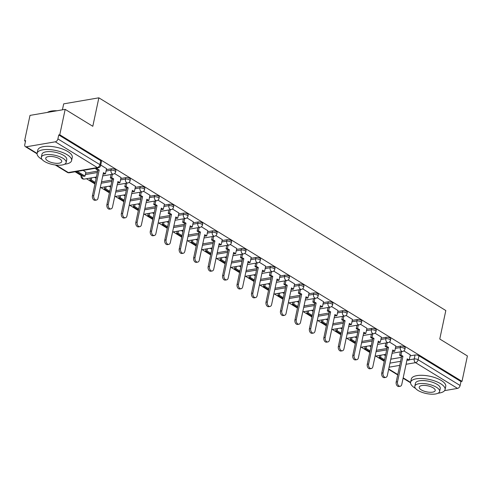 <?xml version="1.0" encoding="UTF-8"?>
<svg xmlns="http://www.w3.org/2000/svg" width="492" height="492" viewBox="0 0 492 492"><rect width="100%" height="100%" fill="white"/><g stroke="black" fill="none" stroke-linecap="round" stroke-linejoin="round"><path stroke-width="0.74" d="M115.915 170.503A2.817 1.058 -168 0 0 115.214 169.562A2.817 1.058 -168 0 0 111.309 168.781L111.007 170.183A2.817 1.058 12 0 1 114.913 170.97A2.817 1.058 12 0 1 115.62 171.905L115.915 170.503M130.38 179.371A2.817 1.058 -168 0 0 129.679 178.43A2.817 1.058 -168 0 0 125.774 177.649L125.472 179.051A2.817 1.058 12 0 1 129.378 179.838A2.817 1.058 12 0 1 130.085 180.773L130.38 179.371M144.845 188.239A2.817 1.058 -168 0 0 144.144 187.298A2.817 1.058 -168 0 0 140.238 186.517L139.937 187.919A2.817 1.058 12 0 1 143.842 188.707A2.817 1.058 12 0 1 144.55 189.641L144.845 188.239M159.31 197.107A2.817 1.058 -168 0 0 158.608 196.167A2.817 1.058 -168 0 0 154.703 195.385L154.402 196.788A2.817 1.058 12 0 1 158.307 197.575A2.817 1.058 12 0 1 159.014 198.51L159.31 197.107M173.774 205.976A2.817 1.058 -168 0 0 173.073 205.035A2.817 1.058 -168 0 0 169.168 204.254L168.867 205.656A2.817 1.058 12 0 1 172.772 206.443A2.817 1.058 12 0 1 173.479 207.378L173.774 205.976M188.239 214.844A2.817 1.058 -168 0 0 187.538 213.903A2.817 1.058 -168 0 0 183.633 213.122L183.332 214.524A2.817 1.058 12 0 1 187.237 215.312A2.817 1.058 12 0 1 187.944 216.246L188.239 214.844M202.704 223.712A2.817 1.058 -168 0 0 202.003 222.771A2.817 1.058 -168 0 0 198.098 221.984L197.796 223.393A2.817 1.058 12 0 1 201.702 224.174A2.817 1.058 12 0 1 202.409 225.115L202.704 223.712M217.169 232.575A2.817 1.058 -168 0 0 216.462 231.64A2.817 1.058 -168 0 0 212.562 230.853L212.261 232.261A2.817 1.058 12 0 1 216.166 233.042A2.817 1.058 12 0 1 216.874 233.983L217.169 232.575M231.634 241.443A2.817 1.058 -168 0 0 230.926 240.508A2.817 1.058 -168 0 0 227.021 239.721L226.726 241.129A2.817 1.058 12 0 1 230.631 241.91A2.817 1.058 12 0 1 231.338 242.851L231.634 241.443M246.098 250.311A2.817 1.058 -168 0 0 245.391 249.376A2.817 1.058 -168 0 0 241.486 248.589L241.191 249.998A2.817 1.058 12 0 1 245.096 250.779A2.817 1.058 12 0 1 245.803 251.72L246.098 250.311M260.563 259.179A2.817 1.058 -168 0 0 259.856 258.245A2.817 1.058 -168 0 0 255.951 257.457L255.655 258.866A2.817 1.058 12 0 1 259.561 259.647A2.817 1.058 12 0 1 260.268 260.588L260.563 259.179M275.028 268.048A2.817 1.058 -168 0 0 274.321 267.113A2.817 1.058 -168 0 0 270.416 266.326L270.12 267.728A2.817 1.058 12 0 1 274.026 268.515A2.817 1.058 12 0 1 274.733 269.456L275.028 268.048M289.493 276.916A2.817 1.058 -168 0 0 288.786 275.981A2.817 1.058 -168 0 0 284.88 275.194L284.585 276.596A2.817 1.058 12 0 1 288.49 277.383A2.817 1.058 12 0 1 289.198 278.324L289.493 276.916M303.958 285.784A2.817 1.058 -168 0 0 303.25 284.85A2.817 1.058 -168 0 0 299.345 284.062L299.05 285.465A2.817 1.058 12 0 1 302.955 286.252A2.817 1.058 12 0 1 303.662 287.187L303.958 285.784M318.422 294.653A2.817 1.058 -168 0 0 317.715 293.718A2.817 1.058 -168 0 0 313.81 292.931L313.515 294.333A2.817 1.058 12 0 1 317.42 295.12A2.817 1.058 12 0 1 318.121 296.055L318.422 294.653M332.887 303.521A2.817 1.058 -168 0 0 332.18 302.58A2.817 1.058 -168 0 0 328.275 301.799L327.979 303.201A2.817 1.058 12 0 1 331.885 303.988A2.817 1.058 12 0 1 332.586 304.923L332.887 303.521M347.352 312.389A2.817 1.058 -168 0 0 346.645 311.448A2.817 1.058 -168 0 0 342.739 310.667L342.444 312.069A2.817 1.058 12 0 1 346.35 312.857A2.817 1.058 12 0 1 347.051 313.791L347.352 312.389M361.817 321.258A2.817 1.058 -168 0 0 361.11 320.317A2.817 1.058 -168 0 0 357.204 319.536L356.909 320.938A2.817 1.058 12 0 1 360.814 321.725A2.817 1.058 12 0 1 361.515 322.66L361.817 321.258M376.282 330.126A2.817 1.058 -168 0 0 375.574 329.185A2.817 1.058 -168 0 0 371.669 328.404L371.374 329.806A2.817 1.058 12 0 1 375.279 330.593A2.817 1.058 12 0 1 375.98 331.528L376.282 330.126M390.746 338.994A2.817 1.058 -168 0 0 390.039 338.053A2.817 1.058 -168 0 0 386.134 337.272L385.839 338.674A2.817 1.058 12 0 1 389.744 339.462A2.817 1.058 12 0 1 390.445 340.396L390.746 338.994M405.211 347.862A2.817 1.058 -168 0 0 404.504 346.922A2.817 1.058 -168 0 0 400.599 346.134L400.303 347.543A2.817 1.058 12 0 1 404.209 348.324A2.817 1.058 12 0 1 404.91 349.265L405.211 347.862M65.172 109.359L92.803 126.296L98.855 97.822L445.82 310.538L439.768 339.013L467.4 355.956L462 381.368L59.772 134.771L65.172 109.359L30 115.399L24.6 140.804L25.473 141.345M75.104 171.769L81.143 175.472M86.438 178.719L94.95 183.94M100.903 187.587L109.415 192.809M115.368 196.456L123.879 201.677M129.833 205.318L138.344 210.539M144.291 214.186L152.809 219.407M158.756 223.054L167.274 228.276M173.221 231.923L181.739 237.144M187.686 240.791L196.203 246.012M202.15 249.659L210.668 254.881M216.615 258.528L225.133 263.749M231.08 267.396L239.598 272.617M245.545 276.264L254.063 281.486M260.01 285.132L268.527 290.354M274.474 294.001L282.992 299.222M288.939 302.869L297.457 308.09M303.404 311.737L311.922 316.959M317.869 320.606L326.387 325.827M332.334 329.468L340.851 334.689M346.798 338.336L355.316 343.557M361.263 347.204L369.781 352.426M375.728 356.073L384.246 361.294M62.416 109.833L63.683 103.861L98.855 97.822M24.6 140.804L25.627 140.632L24.784 144.593A2.817 1.79 -58.5 0 0 25.363 146.641A2.817 1.79 -58.5 0 0 26.291 146.794L55.307 141.813A2.817 1.79 -58.5 0 0 57.902 138.904L99.907 164.654A2.817 1.058 12 0 1 100.614 165.595L101.45 161.634A2.817 1.058 12 0 0 100.749 160.7L99.907 164.654A2.817 1.79 -58.5 0 1 97.311 167.563L55.307 141.813M59.772 134.771L58.745 134.943L57.902 138.904M390.802 359.172L401.435 357.346M410.113 355.857L415.063 355.003L414.221 358.963A2.817 1.058 12 0 1 418.126 359.75L460.131 385.5A2.817 1.79 121.5 0 1 457.535 388.403L444.577 390.63M460.131 385.5L460.973 381.54L462 381.368M395.857 346.005L389.43 342.026M381.392 337.137L374.966 333.158M366.927 328.269L360.501 324.289M352.463 319.4L346.036 315.421M337.998 310.532L331.571 306.553M323.533 301.664L317.106 297.685M309.068 292.802L302.642 288.816M294.603 283.933L288.177 279.954M280.139 275.065L273.718 271.086M265.674 266.197L259.253 262.218M251.209 257.328L244.788 253.349M236.744 248.46L230.324 244.481M222.279 239.592L215.859 235.613M207.815 230.723L201.394 226.744M193.35 221.855L186.929 217.876M178.885 212.987L172.464 209.008M164.42 204.118L158 200.139M149.955 195.25L143.535 191.271M135.491 186.382L129.07 182.403M121.026 177.514L114.605 173.535M85.848 172.206L83.21 170.38M106.561 168.651L100.731 165.029M85.639 173.184L97.674 171.118M106.352 169.629L111.309 168.781M101.512 181.812L112.139 179.986M120.817 178.498L125.774 177.649M115.977 190.681L126.604 188.854M135.282 187.366L140.238 186.517M130.441 199.549L141.069 197.722M149.746 196.234L154.703 195.385M144.906 208.417L155.534 206.591M164.211 205.102L169.168 204.254M159.365 217.286L169.998 215.459M178.676 213.971L183.633 213.122M173.83 226.154L184.463 224.327M193.141 222.839L198.098 221.984M188.295 235.022L198.928 233.196M207.606 231.707L212.562 230.853M202.759 243.891L213.393 242.064M222.07 240.576L227.021 239.721M217.224 252.753L227.857 250.932M236.535 249.444L241.486 248.589M231.689 261.621L242.322 259.801M251 258.306L255.951 257.457M246.154 270.489L256.787 268.669M265.465 267.174L270.416 266.326M260.619 279.358L271.252 277.531M279.93 276.043L284.88 275.194M275.083 288.226L285.717 286.399M294.394 284.911L299.345 284.062M289.548 297.094L300.182 295.268M308.859 293.779L313.81 292.931M304.013 305.962L314.646 304.136M323.324 302.648L328.275 301.799M318.478 314.831L329.111 313.004M337.789 311.516L342.739 310.667M332.943 323.699L343.576 321.873M352.254 320.384L357.204 319.536M347.407 332.567L358.041 330.741M366.718 329.253L371.669 328.404M361.872 341.436L372.506 339.609M381.183 338.121L386.134 337.272M376.337 350.304L386.97 348.477M395.648 346.989L400.599 346.134M410.322 354.873L403.895 350.894M385.439 355.673L383.828 354.683M58.745 134.943L100.749 160.7M460.973 381.54L418.969 355.79A2.817 1.058 -168 0 0 415.063 355.003M370.974 346.805L369.363 345.814M356.509 337.936L354.898 336.946M342.045 329.068L340.433 328.078M327.58 320.2L325.968 319.21M313.115 311.331L311.504 310.347M298.65 302.463L297.039 301.479M284.185 293.595L282.574 292.611M269.727 284.727L268.109 283.743M255.262 275.858L253.644 274.874M240.797 266.996L239.18 266.006M226.332 258.128L224.715 257.138M211.868 249.26L210.256 248.269M197.403 240.391L195.791 239.401M182.938 231.523L181.327 230.533M168.473 222.655L166.862 221.664M154.008 213.786L152.397 212.796M139.543 204.918L137.932 203.928M125.079 196.05L123.467 195.06M110.614 187.181L109.003 186.191M96.149 178.313L94.538 177.329M400.205 386.275L398.877 386.503A3.241 2.183 -99.7 0 1 396.73 385.211A3.241 2.183 -99.7 0 1 396.195 382.001L397.53 381.774A3.241 2.183 80.3 0 0 398.059 384.984A3.241 2.183 80.3 0 0 400.205 386.275A3.241 2.183 80.3 0 0 401.792 384.387L407.222 358.853L409.215 360.07L407.88 360.298L407.025 359.775M401.681 351.62L400.962 355.015L399.627 355.242L401.62 356.466L402.954 356.233L397.53 381.774M400.962 355.015L402.954 356.233M410.328 354.837L409.215 360.07M380.974 355.175L380.519 357.29L379.191 357.518L384.375 360.697M379.191 357.518L379.639 355.402M380.519 357.29L384.572 359.775M401.62 356.466L396.195 382.001M399.627 355.242L400.353 351.848M385.74 377.407L384.412 377.635A3.241 2.183 -99.7 0 1 382.266 376.343A3.241 2.183 -99.7 0 1 381.731 373.133L383.065 372.905A3.241 2.183 80.3 0 0 383.594 376.116A3.241 2.183 80.3 0 0 385.74 377.407A3.241 2.183 80.3 0 0 387.327 375.519L392.757 349.984L394.75 351.202L393.416 351.436L392.561 350.907M387.216 342.752L386.497 346.147L385.162 346.374L387.155 347.598L388.489 347.364L383.065 372.905M386.497 346.147L388.489 347.364M395.863 345.968L394.75 351.202M366.509 346.307L366.054 348.422L364.726 348.65L369.91 351.829M364.726 348.65L365.175 346.534M366.054 348.422L370.107 350.907M387.155 347.598L381.731 373.133M385.162 346.374L385.888 342.979M371.276 368.539L369.947 368.766A3.241 2.183 -99.7 0 1 367.801 367.475A3.241 2.183 -99.7 0 1 367.266 364.264L368.6 364.037A3.241 2.183 80.3 0 0 369.129 367.247A3.241 2.183 80.3 0 0 371.276 368.539A3.241 2.183 80.3 0 0 372.862 366.651L378.293 341.116L380.285 342.334L378.951 342.567L378.096 342.038M372.752 333.883L372.032 337.278L370.697 337.506L372.696 338.73L374.025 338.496L368.6 364.037M372.032 337.278L374.025 338.496M381.398 337.1L380.285 342.334M352.044 337.438L351.589 339.554L350.261 339.781L355.445 342.961M350.261 339.781L350.71 337.666M351.589 339.554L355.642 342.038M372.696 338.73L367.266 364.264M370.697 337.506L371.423 334.111M356.811 359.67L355.482 359.898A3.241 2.183 -99.7 0 1 353.336 358.613A3.241 2.183 -99.7 0 1 352.801 355.396L354.135 355.169A3.241 2.183 80.3 0 0 354.664 358.379A3.241 2.183 80.3 0 0 356.811 359.67A3.241 2.183 80.3 0 0 358.397 357.782L363.828 332.248L365.82 333.465L364.486 333.699L363.631 333.17M358.287 325.015L357.567 328.41L356.233 328.638L358.231 329.861L359.56 329.634L354.135 355.169M357.567 328.41L359.56 329.634M366.934 328.232L365.82 333.465M337.58 328.57L337.125 330.686L335.796 330.919L340.981 334.093M335.796 330.919L336.245 328.797M337.125 330.686L341.177 333.17M358.231 329.861L352.801 355.396M356.233 328.638L356.958 325.243M342.352 350.802L341.017 351.03A3.241 2.183 -99.7 0 1 338.871 349.744A3.241 2.183 -99.7 0 1 338.336 346.534L339.671 346.3A3.241 2.183 80.3 0 0 340.2 349.511A3.241 2.183 80.3 0 0 342.352 350.802A3.241 2.183 80.3 0 0 343.933 348.914L349.363 323.379L351.356 324.603L350.021 324.831L349.166 324.302M343.822 316.147L343.102 319.542L341.768 319.769L343.767 320.993L345.095 320.766L339.671 346.3M343.102 319.542L345.095 320.766M352.469 319.363L351.356 324.603M323.115 319.702L322.66 321.817L321.331 322.051L326.516 325.224M321.331 322.051L321.78 319.929M322.66 321.817L326.713 324.302M343.767 320.993L338.336 346.534M341.768 319.769L342.493 316.374M327.887 341.934L326.553 342.161A3.241 2.183 -99.7 0 1 324.406 340.876A3.241 2.183 -99.7 0 1 323.871 337.666L325.206 337.432A3.241 2.183 80.3 0 0 325.735 340.642A3.241 2.183 80.3 0 0 327.887 341.934A3.241 2.183 80.3 0 0 329.468 340.052L334.898 314.511L336.891 315.735L335.556 315.962L334.701 315.433M329.357 307.279L328.638 310.673L327.303 310.901L329.302 312.125L330.63 311.897L325.206 337.432M328.638 310.673L330.63 311.897M338.004 310.495L336.891 315.735M308.65 310.833L308.195 312.949L306.867 313.183L312.051 316.356M306.867 313.183L307.315 311.061M308.195 312.949L312.248 315.433M329.302 312.125L323.871 337.666M327.303 310.901L328.029 307.506M438.04 393.213A17.607 6.617 -168 0 0 445.069 389.578A17.607 6.617 -168 0 0 440.66 383.717A17.607 6.617 -168 0 0 422.284 378.52A17.607 6.617 -168 0 0 410.617 382.253A17.607 6.617 -168 0 0 415.027 388.114A17.607 6.617 -168 0 0 415.562 388.434M445.069 389.578L445.746 386.386A17.607 6.617 -168 0 0 441.336 380.525A17.607 6.617 -168 0 0 422.96 375.328A17.607 6.617 -168 0 0 411.3 379.061L410.617 382.253M414.817 386.214L415.439 383.28A12.681 4.766 12 0 1 423.84 380.593A12.681 4.766 12 0 1 437.074 384.332A12.681 4.766 12 0 1 440.248 388.551L439.62 391.491A12.681 4.766 -168 0 0 436.447 387.272A12.681 4.766 -168 0 0 423.212 383.526A12.681 4.766 -168 0 0 414.817 386.214A12.681 4.766 -168 0 0 417.991 390.439A12.681 4.766 -168 0 0 431.226 394.178A12.681 4.766 -168 0 0 439.62 391.491M421.275 389.873A8.173 3.069 -168 0 0 429.799 392.284A8.173 3.069 -168 0 0 435.211 390.55A8.173 3.069 -168 0 0 433.169 387.831A8.173 3.069 -168 0 0 424.639 385.421A8.173 3.069 -168 0 0 419.227 387.155A8.173 3.069 -168 0 0 421.275 389.873M55.922 110.946A17.607 6.617 -168 0 0 47.367 112.404L47.816 112.164A17.189 6.464 12 0 1 56.967 110.768M64.557 164.236A17.607 6.617 -168 0 0 71.586 160.607A17.607 6.617 -168 0 0 67.176 154.74A17.607 6.617 -168 0 0 48.794 149.55A17.607 6.617 -168 0 0 37.134 153.283A17.607 6.617 -168 0 0 41.543 159.144A17.607 6.617 -168 0 0 42.072 159.457M71.586 160.607L72.263 157.409A17.607 6.617 -168 0 0 67.853 151.548A17.607 6.617 -168 0 0 49.477 146.352A17.607 6.617 -168 0 0 37.81 150.091L37.134 153.283M41.334 157.243L41.955 154.31A12.681 4.766 12 0 1 50.356 151.616A12.681 4.766 12 0 1 63.585 155.361A12.681 4.766 12 0 1 66.758 159.58L66.137 162.514A12.681 4.766 -168 0 0 62.964 158.295A12.681 4.766 -168 0 0 49.729 154.556A12.681 4.766 -168 0 0 41.334 157.243A12.681 4.766 -168 0 0 44.508 161.462A12.681 4.766 -168 0 0 57.736 165.207A12.681 4.766 -168 0 0 66.137 162.514M47.785 160.902A8.173 3.069 -168 0 0 56.316 163.313A8.173 3.069 -168 0 0 61.728 161.579A8.173 3.069 -168 0 0 59.68 158.861A8.173 3.069 -168 0 0 51.156 156.45A8.173 3.069 -168 0 0 45.744 158.178A8.173 3.069 -168 0 0 47.785 160.902M313.422 333.066L312.088 333.299A3.241 2.183 -99.7 0 1 309.942 332.008A3.241 2.183 -99.7 0 1 309.406 328.797L310.741 328.564A3.241 2.183 80.3 0 0 311.27 331.78A3.241 2.183 80.3 0 0 313.422 333.066A3.241 2.183 80.3 0 0 315.003 331.184L320.433 305.643L322.426 306.867L321.091 307.094L320.237 306.565M314.892 298.41L314.173 301.805L312.838 302.033L314.837 303.257L316.165 303.029L310.741 328.564M314.173 301.805L316.165 303.029M323.539 301.627L322.426 306.867M294.185 301.965L293.736 304.087L292.402 304.314L297.586 307.494M292.402 304.314L292.851 302.199M293.736 304.087L297.783 306.565M314.837 303.257L309.406 328.797M312.838 302.033L313.564 298.638M298.958 324.197L297.623 324.431A3.241 2.183 -99.7 0 1 295.477 323.139A3.241 2.183 -99.7 0 1 294.942 319.929L296.276 319.702A3.241 2.183 80.3 0 0 296.805 322.912A3.241 2.183 80.3 0 0 298.958 324.197A3.241 2.183 80.3 0 0 300.538 322.315L305.969 296.774L307.961 297.998L306.627 298.226L305.772 297.697M300.428 289.542L299.708 292.937L298.373 293.164L300.372 294.388L301.701 294.161L296.276 319.702M299.708 292.937L301.701 294.161M309.074 292.758L307.961 297.998M279.72 293.097L279.272 295.218L277.937 295.446L283.121 298.626M277.937 295.446L278.386 293.33M279.272 295.218L283.318 297.697M300.372 294.388L294.942 319.929M298.373 293.164L299.099 289.77M284.493 315.329L283.158 315.563A3.241 2.183 -99.7 0 1 281.012 314.271A3.241 2.183 -99.7 0 1 280.477 311.061L281.811 310.833A3.241 2.183 80.3 0 0 282.34 314.044A3.241 2.183 80.3 0 0 284.493 315.329A3.241 2.183 80.3 0 0 286.073 313.447L291.504 287.906L293.496 289.13L292.162 289.358L291.307 288.835M285.969 280.674L285.243 284.068L283.909 284.296L285.907 285.52L287.236 285.292L281.811 310.833M285.243 284.068L287.236 285.292M294.61 283.89L293.496 289.13M265.256 284.228L264.807 286.35L263.472 286.578L268.657 289.757M263.472 286.578L263.921 284.462M264.807 286.35L268.853 288.829M285.907 285.52L280.477 311.061M283.909 284.296L284.634 280.907M270.028 306.467L268.693 306.694A3.241 2.183 -99.7 0 1 266.547 305.403A3.241 2.183 -99.7 0 1 266.012 302.193L267.347 301.965A3.241 2.183 80.3 0 0 267.876 305.175A3.241 2.183 80.3 0 0 270.028 306.467A3.241 2.183 80.3 0 0 271.609 304.579L277.039 279.038L279.032 280.262L277.697 280.489L276.842 279.966M271.504 271.805L270.778 275.2L269.444 275.428L271.443 276.652L272.771 276.424L267.347 301.965M270.778 275.2L272.771 276.424M280.145 275.028L279.032 280.262M250.791 275.366L250.342 277.482L249.007 277.709L254.192 280.889M249.007 277.709L249.456 275.594M250.342 277.482L254.389 279.96M271.443 276.652L266.012 302.193M269.444 275.428L270.17 272.039M255.563 297.599L254.229 297.826A3.241 2.183 -99.7 0 1 252.082 296.535A3.241 2.183 -99.7 0 1 251.547 293.324L252.882 293.097A3.241 2.183 80.3 0 0 253.417 296.307A3.241 2.183 80.3 0 0 255.563 297.599A3.241 2.183 80.3 0 0 257.144 295.71L262.574 270.17L264.567 271.393L263.232 271.621L262.377 271.098M257.039 262.937L256.314 266.332L254.985 266.559L256.978 267.783L258.306 267.556L252.882 293.097M256.314 266.332L258.306 267.556M265.68 266.16L264.567 271.393M236.326 266.498L235.877 268.614L234.543 268.841L239.727 272.021M234.543 268.841L234.992 266.726M235.877 268.614L239.924 271.092M256.978 267.783L251.547 293.324M254.985 266.559L255.705 263.171M241.098 288.73L239.764 288.958A3.241 2.183 -99.7 0 1 237.618 287.666A3.241 2.183 -99.7 0 1 237.083 284.456L238.417 284.228A3.241 2.183 80.3 0 0 238.952 287.439A3.241 2.183 80.3 0 0 241.098 288.73A3.241 2.183 80.3 0 0 242.679 286.842L248.109 261.301L250.102 262.525L248.767 262.753L247.913 262.23M242.574 254.075L241.849 257.464L240.52 257.697L242.513 258.915L243.841 258.687L238.417 284.228M241.849 257.464L243.841 258.687M251.215 257.291L250.102 262.525M221.861 257.63L221.412 259.745L220.078 259.973L225.262 263.152M220.078 259.973L220.527 257.857M221.412 259.745L225.459 262.224M242.513 258.915L237.083 284.456M240.52 257.697L241.24 254.303M226.634 279.862L225.299 280.089A3.241 2.183 -99.7 0 1 223.153 278.798A3.241 2.183 -99.7 0 1 222.618 275.588L223.952 275.36A3.241 2.183 80.3 0 0 224.487 278.57A3.241 2.183 80.3 0 0 226.634 279.862A3.241 2.183 80.3 0 0 228.214 277.974L233.645 252.433L235.637 253.657L234.303 253.884L233.448 253.362M228.11 245.207L227.384 248.595L226.056 248.829L228.048 250.047L229.377 249.819L223.952 275.36M227.384 248.595L229.377 249.819M236.75 248.423L235.637 253.657M207.396 248.761L206.947 250.877L205.613 251.105L210.797 254.284M205.613 251.105L206.062 248.989M206.947 250.877L210.994 253.355M228.048 250.047L222.618 275.588M226.056 248.829L226.775 245.434M212.169 270.994L210.834 271.221A3.241 2.183 -99.7 0 1 208.688 269.93A3.241 2.183 -99.7 0 1 208.153 266.719L209.487 266.492A3.241 2.183 80.3 0 0 210.023 269.702A3.241 2.183 80.3 0 0 212.169 270.994A3.241 2.183 80.3 0 0 213.749 269.106L219.18 243.565L221.172 244.788L219.838 245.016L218.983 244.493M213.645 236.338L212.919 239.727L211.591 239.961L213.583 241.178L214.912 240.951L209.487 266.492M212.919 239.727L214.912 240.951M222.286 239.555L221.172 244.788M192.932 239.893L192.483 242.009L191.148 242.236L196.333 245.416M191.148 242.236L191.597 240.121M192.483 242.009L196.529 244.493M213.583 241.178L208.153 266.719M211.591 239.961L212.31 236.566M197.704 262.125L196.37 262.353A3.241 2.183 -99.7 0 1 194.223 261.061A3.241 2.183 -99.7 0 1 193.688 257.851L195.023 257.623A3.241 2.183 80.3 0 0 195.558 260.834A3.241 2.183 80.3 0 0 197.704 262.125A3.241 2.183 80.3 0 0 199.285 260.237L204.715 234.696L206.708 235.92L205.373 236.148L204.518 235.625M199.18 227.47L198.454 230.865L197.126 231.092L199.119 232.31L200.447 232.083L195.023 257.623M198.454 230.865L200.447 232.083M207.821 230.687L206.708 235.92M178.467 231.025L178.018 233.14L176.683 233.368L181.868 236.547M176.683 233.368L177.132 231.252M178.018 233.14L182.065 235.625M199.119 232.31L193.688 257.851M197.126 231.092L197.845 227.698M183.239 253.257L181.905 253.485A3.241 2.183 -99.7 0 1 179.758 252.193A3.241 2.183 -99.7 0 1 179.223 248.983L180.558 248.755A3.241 2.183 80.3 0 0 181.093 251.965A3.241 2.183 80.3 0 0 183.239 253.257A3.241 2.183 80.3 0 0 184.82 251.369L190.25 225.834L192.243 227.052L190.908 227.279L190.053 226.757M184.715 218.602L183.99 221.997L182.661 222.224L184.654 223.448L185.988 223.214L180.558 248.755M183.99 221.997L185.988 223.214M193.356 221.818L192.243 227.052M164.002 222.156L163.553 224.272L162.219 224.5L167.403 227.679M162.219 224.5L162.667 222.384M163.553 224.272L167.6 226.757M184.654 223.448L179.223 248.983M182.661 222.224L183.381 218.829M168.774 244.389L167.44 244.616A3.241 2.183 -99.7 0 1 165.294 243.325A3.241 2.183 -99.7 0 1 164.758 240.114L166.093 239.887A3.241 2.183 80.3 0 0 166.628 243.097A3.241 2.183 80.3 0 0 168.774 244.389A3.241 2.183 80.3 0 0 170.355 242.501L175.785 216.966L177.778 218.184L176.443 218.417L175.589 217.888M170.25 209.733L169.525 213.128L168.196 213.356L170.189 214.58L171.523 214.346L166.093 239.887M169.525 213.128L171.523 214.346M178.891 212.95L177.778 218.184M149.537 213.288L149.088 215.404L147.754 215.631L152.938 218.811M147.754 215.631L148.203 213.516M149.088 215.404L153.135 217.888M170.189 214.58L164.758 240.114M168.196 213.356L168.916 209.961M154.31 235.52L152.975 235.748A3.241 2.183 -99.7 0 1 150.829 234.456A3.241 2.183 -99.7 0 1 150.294 231.246L151.628 231.019A3.241 2.183 80.3 0 0 152.163 234.229A3.241 2.183 80.3 0 0 154.31 235.52A3.241 2.183 80.3 0 0 155.89 233.632L161.321 208.098L163.313 209.315L161.979 209.549L161.124 209.02M155.786 200.865L155.06 204.26L153.732 204.487L155.724 205.711L157.059 205.478L151.628 231.019M155.06 204.26L157.059 205.478M164.426 204.082L163.313 209.315M135.072 204.42L134.624 206.535L133.289 206.763L138.473 209.943M133.289 206.763L133.738 204.647M134.624 206.535L138.67 209.02M155.724 205.711L150.294 231.246M153.732 204.487L154.451 201.093M139.845 226.652L138.51 226.88A3.241 2.183 -99.7 0 1 136.364 225.594A3.241 2.183 -99.7 0 1 135.829 222.378L137.163 222.15A3.241 2.183 80.3 0 0 137.698 225.361A3.241 2.183 80.3 0 0 139.845 226.652A3.241 2.183 80.3 0 0 141.425 224.764L146.856 199.229L148.848 200.447L147.52 200.681L146.659 200.152M141.321 191.997L140.595 195.392L139.267 195.619L141.259 196.843L142.594 196.615L137.163 222.15M140.595 195.392L142.594 196.615M149.962 195.213L148.848 200.447M120.608 195.552L120.159 197.667L118.824 197.901L124.009 201.074M118.824 197.901L119.273 195.779M120.159 197.667L124.205 200.152M141.259 196.843L135.829 222.378M139.267 195.619L139.986 192.224M125.38 217.784L124.045 218.011A3.241 2.183 -99.7 0 1 121.899 216.726A3.241 2.183 -99.7 0 1 121.364 213.516L122.699 213.282A3.241 2.183 80.3 0 0 123.234 216.492A3.241 2.183 80.3 0 0 125.38 217.784A3.241 2.183 80.3 0 0 126.961 215.902L132.391 190.361L134.384 191.585L133.055 191.812L132.194 191.283M126.856 183.129L126.13 186.523L124.802 186.751L126.795 187.975L128.129 187.747L122.699 213.282M126.13 186.523L128.129 187.747M135.497 186.345L134.384 191.585M106.143 186.683L105.694 188.799L104.359 189.033L109.544 192.206M104.359 189.033L104.808 186.911M105.694 188.799L109.741 191.283M126.795 187.975L121.364 213.516M124.802 186.751L125.521 183.356M110.915 208.915L109.581 209.143A3.241 2.183 -99.7 0 1 107.434 207.858A3.241 2.183 -99.7 0 1 106.899 204.647L108.234 204.414A3.241 2.183 80.3 0 0 108.769 207.624A3.241 2.183 80.3 0 0 110.915 208.915A3.241 2.183 80.3 0 0 112.496 207.034L117.926 181.493L119.919 182.717L118.59 182.944L117.729 182.415M112.391 174.26L111.666 177.655L110.337 177.883L112.33 179.106L113.664 178.879L108.234 204.414M111.666 177.655L113.664 178.879M121.032 177.477L119.919 182.717M91.678 177.815L91.229 179.931L89.895 180.164L95.079 183.344M89.895 180.164L90.344 178.049M91.229 179.931L95.276 182.415M112.33 179.106L106.899 204.647M110.337 177.883L111.057 174.488M96.45 200.047L95.116 200.281A3.241 2.183 -99.7 0 1 92.97 198.989A3.241 2.183 -99.7 0 1 92.434 195.779L93.769 195.545A3.241 2.183 80.3 0 0 94.304 198.762A3.241 2.183 80.3 0 0 96.45 200.047A3.241 2.183 80.3 0 0 98.031 198.165L103.461 172.624L105.454 173.848L104.126 174.076L103.265 173.547M97.379 167.944L97.201 168.787L95.872 169.014L97.865 170.238L99.2 170.011L93.769 195.545M97.201 168.787L99.2 170.011M106.567 168.608L105.454 173.848M75.965 171.622L83.683 176.351L85.018 176.124L77.299 171.394M85.885 172.022L85.018 176.124M97.865 170.238L92.434 195.779M95.872 169.014L96.051 168.178M56.125 165.078L68.296 172.544L97.311 167.563A2.817 1.9 80.3 0 0 98.332 167.784A2.817 2.817 0 0 0 100.614 165.595M26.291 146.794L37.109 153.424M389.959 363.127L400.593 361.306M406.933 360.218L407.567 360.107M409.27 359.812L414.221 358.963A2.817 1.9 -99.7 0 0 415.537 362.653L406.066 364.283M399.732 365.365L389.098 367.192M388.717 368.982L397.782 374.541M403.182 377.85L410.592 382.395M457.535 388.403L415.537 362.653A2.817 1.79 -58.5 0 0 418.126 359.75L418.969 355.79M85.344 174.592L97.379 172.526M106.051 171.038L111.007 170.183A2.817 1.9 80.3 0 0 112.317 173.873A2.817 1.9 -99.7 0 0 113.338 174.1A2.817 2.817 0 0 0 115.62 171.905M101.211 183.215L111.844 181.394M120.515 179.9L125.472 179.051A2.817 1.9 80.3 0 0 126.782 182.741A2.817 1.9 -99.7 0 0 127.803 182.969A2.817 2.817 0 0 0 130.085 180.773M115.675 192.083L126.309 190.263M134.98 188.768L139.937 187.919A2.817 1.9 80.3 0 0 141.247 191.609A2.817 1.9 -99.7 0 0 142.268 191.837A2.817 2.817 0 0 0 144.55 189.641M130.14 200.951L140.774 199.131M149.445 197.636L154.402 196.788A2.817 1.9 80.3 0 0 155.712 200.478A2.817 1.9 -99.7 0 0 156.733 200.699A2.817 2.817 0 0 0 159.014 198.51M144.605 209.82L155.238 207.993M163.91 206.505L168.867 205.656A2.817 1.9 80.3 0 0 170.177 209.346A2.817 1.9 -99.7 0 0 171.198 209.567A2.817 2.817 0 0 0 173.479 207.378M159.07 218.688L169.703 216.861M178.375 215.373L183.332 214.524A2.817 1.9 80.3 0 0 184.641 218.214A2.817 1.9 -99.7 0 0 185.662 218.436A2.817 2.817 0 0 0 187.944 216.246M173.535 227.556L184.168 225.73M192.839 224.241L197.796 223.393A2.817 1.9 80.3 0 0 199.106 227.083A2.817 1.9 -99.7 0 0 200.127 227.304A2.817 2.817 0 0 0 202.409 225.115M187.999 236.424L198.633 234.598M207.304 233.11L212.261 232.261A2.817 1.9 80.3 0 0 213.571 235.951A2.817 1.9 -99.7 0 0 214.592 236.172A2.817 2.817 0 0 0 216.874 233.983M202.464 245.293L213.097 243.466M221.769 241.978L226.726 241.129A2.817 1.9 80.3 0 0 228.036 244.819A2.817 1.9 -99.7 0 0 229.057 245.041A2.817 2.817 0 0 0 231.338 242.851M216.929 254.161L227.562 252.334M236.234 250.846L241.191 249.998A2.817 1.9 80.3 0 0 242.501 253.688A2.817 1.9 -99.7 0 0 243.522 253.909A2.817 2.817 0 0 0 245.803 251.72M231.394 263.029L242.027 261.203M250.699 259.714L255.655 258.866A2.817 1.9 80.3 0 0 256.965 262.556A2.817 1.9 -99.7 0 0 257.986 262.777A2.817 2.817 0 0 0 260.268 260.588M245.859 271.898L256.492 270.071M265.163 268.583L270.12 267.728A2.817 1.9 80.3 0 0 271.43 271.424A2.817 1.9 -99.7 0 0 272.451 271.645A2.817 2.817 0 0 0 274.733 269.456M260.323 280.766L270.957 278.939M279.628 277.451L284.585 276.596A2.817 1.9 80.3 0 0 285.895 280.292A2.817 1.9 -99.7 0 0 286.916 280.514A2.817 2.817 0 0 0 289.198 278.324M274.788 289.634L285.422 287.808M294.093 286.319L299.05 285.465A2.817 1.9 80.3 0 0 300.36 289.155A2.817 1.9 -99.7 0 0 301.381 289.382A2.817 2.817 0 0 0 303.662 287.187M289.253 298.503L299.886 296.676M308.558 295.188L313.515 294.333A2.817 1.9 80.3 0 0 314.825 298.023A2.817 1.9 -99.7 0 0 315.846 298.25A2.817 2.817 0 0 0 318.121 296.055M303.718 307.365L314.351 305.544M323.023 304.056L327.979 303.201A2.817 1.9 80.3 0 0 329.289 306.891A2.817 1.9 -99.7 0 0 330.31 307.119A2.817 2.817 0 0 0 332.586 304.923M318.183 316.233L328.816 314.413M337.487 312.918L342.444 312.069A2.817 1.9 80.3 0 0 343.754 315.759A2.817 1.9 -99.7 0 0 344.775 315.987A2.817 2.817 0 0 0 347.051 313.791M332.647 325.101L343.281 323.281M351.952 321.786L356.909 320.938A2.817 1.9 80.3 0 0 358.219 324.628A2.817 1.9 -99.7 0 0 359.24 324.849A2.817 2.817 0 0 0 361.515 322.66M347.112 333.97L357.746 332.143M366.417 330.655L371.374 329.806A2.817 1.9 80.3 0 0 372.684 333.496A2.817 1.9 -99.7 0 0 373.705 333.717A2.817 2.817 0 0 0 375.98 331.528M361.577 342.838L372.204 341.011M380.882 339.523L385.839 338.674A2.817 1.9 80.3 0 0 387.149 342.364A2.817 1.9 -99.7 0 0 388.17 342.586A2.817 2.817 0 0 0 390.445 340.396M376.042 351.706L386.669 349.88M395.347 348.391L400.303 347.543A2.817 1.9 80.3 0 0 401.613 351.233A2.817 1.9 -99.7 0 0 402.634 351.454A2.817 2.817 0 0 0 404.91 349.265M81.266 174.875L81.088 175.718A2.817 1.058 12 0 1 81.807 175.201M81.967 175.3A2.817 1.9 80.3 0 0 83.302 178.854A2.817 1.9 80.3 0 0 84.323 179.082A2.817 2.817 0 0 1 81.088 175.718M69.317 172.766A2.817 1.9 80.3 0 1 68.296 172.544A2.817 1.79 121.5 0 1 67.367 172.391A2.817 2.817 0 0 0 69.317 172.766L98.332 167.784M402.634 351.454L392.056 353.274M385.722 354.357L375.088 356.183M388.17 342.586L377.592 344.406M371.257 345.489L360.624 347.315M373.705 333.717L363.127 335.538M356.792 336.626L346.159 338.447M359.24 324.849L348.662 326.67M342.327 327.758L331.694 329.578M344.775 315.987L334.197 317.801M327.863 318.89L317.229 320.71M330.31 307.119L319.732 308.933M313.398 310.022L302.764 311.848M315.846 298.25L305.268 300.065M298.933 301.153L288.3 302.98M301.381 289.382L290.803 291.196M284.468 292.285L273.835 294.111M286.916 280.514L276.338 282.328M270.003 283.417L259.37 285.243M272.451 271.645L261.873 273.46M255.539 274.548L244.905 276.375M257.986 262.777L247.408 264.591M241.074 265.68L230.44 267.507M243.522 253.909L232.944 255.723M226.609 256.812L215.976 258.638M229.057 245.041L218.479 246.855M212.144 247.943L201.511 249.77M214.592 236.172L204.014 237.987M197.679 239.075L187.046 240.902M200.127 227.304L189.549 229.118M183.215 230.207L172.581 232.033M185.662 218.436L175.084 220.256M168.75 221.338L158.117 223.165M171.198 209.567L160.62 211.388M154.285 212.47L143.652 214.297M156.733 200.699L146.155 202.519M139.82 203.608L129.187 205.428M142.268 191.837L131.69 193.651M125.355 194.74L114.722 196.56M127.803 182.969L117.225 184.783M110.891 185.871L100.257 187.692M113.338 174.1L102.76 175.915M96.426 177.003L84.323 179.082M25.363 146.641L37.078 153.824M55.276 164.98L67.367 172.391M388.637 369.357L397.702 374.91M403.102 378.225L410.562 382.794"/></g></svg>
